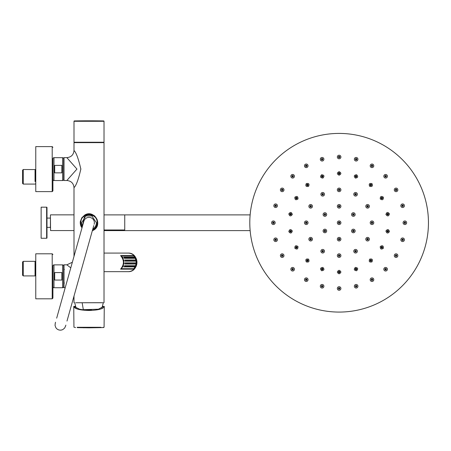 <?xml version="1.0" encoding="UTF-8"?>
<svg xmlns="http://www.w3.org/2000/svg" width="451" height="451" viewBox="0 0 451 451"><rect width="100%" height="100%" fill="white"/><g stroke="black" fill="none" stroke-linecap="round" stroke-linejoin="round"><path stroke-width="0.68" d="M82.065 227.62A8.501 8.501 0 0 1 93.086 215.245A8.501 8.501 0 0 1 92.387 230.517M63.642 179.475L63.642 158.752A1.071 1.071 0 0 0 62.571 157.681L62.571 180.547A1.071 1.071 0 0 0 63.642 179.475A1.071 1.071 -0 0 1 62.571 180.547L53.99 180.547A1.071 1.071 0 0 1 52.919 179.475A1.071 1.071 -0 0 0 53.99 180.547L53.99 157.681L62.571 157.681M61.855 165.376L61.855 172.857L54.706 172.857L54.706 165.376L61.855 165.376M52.919 159.755L52.919 178.478M52.919 158.752A1.071 1.071 0 0 1 53.99 157.681M63.642 286.667L63.642 265.943A1.071 1.071 0 0 0 62.571 264.872L62.571 287.738A1.071 1.071 0 0 0 63.642 286.667A1.071 1.071 -0 0 1 62.571 287.738L53.99 287.738A1.071 1.071 0 0 1 52.919 286.667A1.071 1.071 -0 0 0 53.99 287.738L53.99 264.872L62.571 264.872M61.855 272.567L61.855 280.048L54.706 280.048L54.706 272.567L61.855 272.567M52.919 265.943A1.071 1.071 0 0 1 53.99 264.872M101.334 302.706L75.791 302.745M101.92 308.072L103.302 302.745L76.467 302.745M91.626 310.096L86.389 310.096M52.209 298.816L35.77 298.816L35.77 253.795L52.209 253.795L52.209 298.816L52.919 298.1L52.919 265.859M35.77 275.882L35.77 274.608M35.601 275.82L35.189 275.916L35.601 275.82M35.77 273.114L35.477 275.832M35.77 262.104L35.567 274.71L35.048 274.997L35.189 275.916L23.266 275.916L23.266 261.338L35.048 261.338L35.048 274.997M23.266 261.338L22.55 262.048L22.55 275.2L23.266 275.916M22.55 273.982L22.55 263.266L22.55 273.982M52.209 191.624L35.77 191.624L35.77 146.603L52.209 146.603L52.209 191.624L52.919 190.908L52.919 158.667M35.77 169.537L35.477 169.587L35.77 172.789M35.77 170.343L35.601 169.599L35.189 169.508L35.048 170.743L35.048 181.55M35.77 183.32L35.567 171.019L35.048 170.743L35.048 171.622M23.266 169.508L23.266 184.087L22.55 183.371L22.55 170.224L23.266 169.508L35.477 169.587M23.266 184.087L35.048 184.087L35.567 183.754M22.55 171.436L22.55 182.159L22.55 171.436M103.662 120.93A857.537 857.537 0 0 0 74.353 120.93A0.355 0.355 0 0 0 74.003 121.291L74.003 142.245L104.018 142.245L104.018 121.291A0.355 0.355 0 0 0 103.662 120.93L79.421 120.93M77.578 142.629L77.578 142.245M100.443 142.629L100.443 142.245M50.422 227.902L50.422 217.54M50.422 222.721C50.422 216.035 50.422 216.035 50.422 222.721C50.422 229.401 50.422 229.401 50.422 222.721M46.989 207.533L46.633 207.178L46.633 238.263L41.131 238.263L41.131 207.178L46.633 207.178A0.355 0.355 180 0 1 46.989 207.533L46.989 237.902A0.355 0.355 -0 0 1 46.633 238.263L46.989 237.902M46.989 217.895L46.989 227.541M92.81 229.018A7.363 7.363 0 0 0 96.367 222.709L91.852 215.922L85.853 215.922L81.648 222.709A7.363 7.363 0 0 0 82.488 226.12M91.852 215.922L92.162 215.922L91.852 215.922M82.206 227.124A8.112 8.112 0 0 1 80.898 222.709C80.396 212.246 97.619 212.246 97.117 222.709A8.112 8.112 0 0 1 92.528 230.021M85.853 215.922L92.162 215.922M339.124 220.962A1.787 1.787 180 0 1 340.911 222.749A1.787 1.787 180 0 1 339.124 224.53A1.787 1.787 180 0 1 337.337 222.749A1.787 1.787 180 0 1 339.124 220.962M339.124 222.033A0.716 0.716 180 0 1 339.84 222.749A0.716 0.716 180 0 1 339.124 223.459A0.716 0.716 180 0 1 338.408 222.749A0.716 0.716 180 0 1 339.124 222.033M339.124 223.104A0.355 0.355 -0 0 0 339.479 222.749A0.355 0.355 -0 0 0 339.124 222.388A0.355 0.355 -0 0 0 338.769 222.749A0.355 0.355 -0 0 0 339.124 223.104L339.124 222.388A0.355 0.355 -0 0 1 339.479 222.749M249.798 222.749A89.326 89.326 -0 0 0 339.124 312.075A89.326 89.326 -0 0 0 428.45 222.749A89.326 89.326 -0 0 0 339.124 133.417A89.326 89.326 -0 0 0 249.798 222.749M339.124 208.097A1.787 1.787 -0 0 0 340.911 206.31A1.787 1.787 -0 0 0 339.124 204.523A1.787 1.787 -0 0 0 337.337 206.31A1.787 1.787 -0 0 0 339.124 208.097M339.124 191.658A1.787 1.787 -0 0 0 340.911 189.877A1.787 1.787 -0 0 0 339.124 188.09A1.787 1.787 -0 0 0 337.337 189.877A1.787 1.787 -0 0 0 339.124 191.658M339.124 158.786A1.787 1.787 -0 0 0 340.911 157.004A1.787 1.787 -0 0 0 339.124 155.217A1.787 1.787 -0 0 0 337.337 157.004A1.787 1.787 -0 0 0 339.124 158.786M339.124 175.225C336.818 174.035 336.818 172.84 339.124 171.651C341.43 172.84 341.43 174.035 339.124 175.225M326.434 215.42A1.787 1.787 -0 0 0 325.78 212.979A1.787 1.787 -0 0 0 323.344 213.633A1.787 1.787 -0 0 0 323.998 216.074A1.787 1.787 -0 0 0 326.434 215.42M326.434 230.072A1.787 1.787 -0 0 0 323.998 229.418A1.787 1.787 -0 0 0 323.344 231.859A1.787 1.787 -0 0 0 325.78 232.513A1.787 1.787 -0 0 0 326.434 230.072M339.124 237.395A1.787 1.787 -0 0 0 337.337 239.182A1.787 1.787 -0 0 0 339.124 240.969A1.787 1.787 -0 0 0 340.911 239.182A1.787 1.787 -0 0 0 339.124 237.395M351.808 230.072A1.787 1.787 -0 0 0 352.462 232.513A1.787 1.787 -0 0 0 354.903 231.859A1.787 1.787 -0 0 0 354.249 229.418A1.787 1.787 -0 0 0 351.808 230.072M351.808 215.42A1.787 1.787 -0 0 0 354.249 216.074A1.787 1.787 -0 0 0 354.903 213.633A1.787 1.787 -0 0 0 352.462 212.979A1.787 1.787 -0 0 0 351.808 215.42M323.581 195.824A1.787 1.787 -0 0 0 324.235 193.383A1.787 1.787 -0 0 0 321.794 192.729A1.787 1.787 -0 0 0 321.14 195.17A1.787 1.787 -0 0 0 323.581 195.824M312.205 207.206A1.787 1.787 -0 0 0 311.551 204.765A1.787 1.787 -0 0 0 309.11 205.419A1.787 1.787 -0 0 0 309.764 207.86A1.787 1.787 -0 0 0 312.205 207.206M308.039 222.749A1.787 1.787 -0 0 0 306.252 220.962A1.787 1.787 -0 0 0 304.464 222.749A1.787 1.787 -0 0 0 306.252 224.53A1.787 1.787 -0 0 0 308.039 222.749M312.205 238.291A1.787 1.787 -0 0 0 309.764 237.638A1.787 1.787 -0 0 0 309.11 240.079A1.787 1.787 -0 0 0 311.551 240.733A1.787 1.787 -0 0 0 312.205 238.291M323.581 249.668A1.787 1.787 -0 0 0 321.14 250.322A1.787 1.787 -0 0 0 321.794 252.763A1.787 1.787 -0 0 0 324.235 252.109A1.787 1.787 -0 0 0 323.581 249.668M339.124 253.834A1.787 1.787 -0 0 0 337.337 255.621A1.787 1.787 -0 0 0 339.124 257.403A1.787 1.787 -0 0 0 340.911 255.621A1.787 1.787 -0 0 0 339.124 253.834M354.666 249.668A1.787 1.787 -0 0 0 354.012 252.109A1.787 1.787 -0 0 0 356.453 252.763A1.787 1.787 -0 0 0 357.107 250.322A1.787 1.787 -0 0 0 354.666 249.668M366.043 238.291A1.787 1.787 -0 0 0 366.697 240.733A1.787 1.787 -0 0 0 369.138 240.079A1.787 1.787 -0 0 0 368.484 237.638A1.787 1.787 -0 0 0 366.043 238.291M370.209 222.749A1.787 1.787 -0 0 0 371.996 224.53A1.787 1.787 -0 0 0 373.783 222.749A1.787 1.787 -0 0 0 371.996 220.962A1.787 1.787 -0 0 0 370.209 222.749M366.043 207.206A1.787 1.787 -0 0 0 368.484 207.86A1.787 1.787 -0 0 0 369.138 205.419A1.787 1.787 -0 0 0 366.697 204.765A1.787 1.787 -0 0 0 366.043 207.206M354.666 195.824A1.787 1.787 -0 0 0 357.107 195.17A1.787 1.787 -0 0 0 356.453 192.729A1.787 1.787 -0 0 0 354.012 193.383A1.787 1.787 -0 0 0 354.666 195.824M322.871 178.089C320.295 177.762 319.889 176.64 321.648 174.734C324.218 175.061 324.63 176.183 322.871 178.089M308.58 186.342C306.049 186.911 305.282 185.998 306.28 183.608C308.811 183.038 309.578 183.952 308.58 186.342M297.97 198.987C295.783 200.385 294.751 199.793 294.875 197.2C297.057 195.796 298.088 196.394 297.97 198.987M292.321 214.496C290.748 216.559 289.576 216.35 288.803 213.875C290.376 211.812 291.549 212.015 292.321 214.496M292.321 230.997C291.549 233.477 290.376 233.68 288.803 231.617C289.576 229.142 290.748 228.933 292.321 230.997M297.97 246.505C298.088 249.099 297.057 249.696 294.875 248.292C294.751 245.705 295.783 245.107 297.97 246.505M308.58 259.15C309.578 261.546 308.811 262.454 306.28 261.89C305.282 259.494 306.049 258.581 308.58 259.15M322.871 267.404C324.63 269.309 324.218 270.431 321.648 270.758C319.889 268.852 320.295 267.731 322.871 267.404M339.124 270.267C341.43 271.457 341.43 272.652 339.124 273.842C336.818 272.652 336.818 271.457 339.124 270.267M355.377 267.404C357.947 267.731 358.359 268.852 356.6 270.758C354.024 270.431 353.618 269.309 355.377 267.404M369.668 259.15C372.199 258.581 372.966 259.494 371.968 261.89C369.437 262.454 368.67 261.546 369.668 259.15M380.278 246.505C382.465 245.107 383.491 245.705 383.373 248.292C381.191 249.696 380.159 249.099 380.278 246.505M385.921 230.997C387.494 228.933 388.672 229.142 389.444 231.617C387.871 233.68 386.699 233.477 385.921 230.997M385.921 214.496C386.699 212.015 387.871 211.812 389.444 213.875C388.672 216.35 387.494 216.559 385.921 214.496M380.278 198.987C380.159 196.394 381.191 195.796 383.373 197.2C383.491 199.793 382.465 200.385 380.278 198.987M369.668 186.342C368.67 183.952 369.437 183.038 371.968 183.608C372.966 185.998 372.199 186.911 369.668 186.342M355.377 178.089C353.618 176.183 354.024 175.061 356.6 174.734C358.359 176.64 357.947 177.762 355.377 178.089M322.572 160.968A1.787 1.787 -0 0 0 323.835 158.78A1.787 1.787 -0 0 0 321.648 157.517A1.787 1.787 -0 0 0 320.379 159.705A1.787 1.787 -0 0 0 322.572 160.968M307.142 167.355A1.787 1.787 -0 0 0 307.796 164.919A1.787 1.787 -0 0 0 305.355 164.265A1.787 1.787 -0 0 0 304.701 166.701A1.787 1.787 -0 0 0 307.142 167.355M293.9 177.519A1.787 1.787 -0 0 0 293.9 174.994A1.787 1.787 -0 0 0 291.374 174.994A1.787 1.787 -0 0 0 291.374 177.519A1.787 1.787 -0 0 0 293.9 177.519M283.735 190.767A1.787 1.787 -0 0 0 283.081 188.326A1.787 1.787 -0 0 0 280.64 188.98A1.787 1.787 -0 0 0 281.294 191.421A1.787 1.787 -0 0 0 283.735 190.767M277.342 206.192A1.787 1.787 -0 0 0 276.08 204.004A1.787 1.787 -0 0 0 273.892 205.267A1.787 1.787 -0 0 0 275.155 207.454A1.787 1.787 -0 0 0 277.342 206.192M275.166 222.749A1.787 1.787 -0 0 0 273.379 220.962A1.787 1.787 -0 0 0 271.592 222.749A1.787 1.787 -0 0 0 273.379 224.53A1.787 1.787 -0 0 0 275.166 222.749M277.342 239.301A1.787 1.787 -0 0 0 275.155 238.038A1.787 1.787 -0 0 0 273.892 240.225A1.787 1.787 -0 0 0 276.08 241.488A1.787 1.787 -0 0 0 277.342 239.301M283.735 254.725A1.787 1.787 -0 0 0 281.294 254.071A1.787 1.787 -0 0 0 280.64 256.512A1.787 1.787 -0 0 0 283.081 257.166A1.787 1.787 -0 0 0 283.735 254.725M293.9 267.973A1.787 1.787 -0 0 0 291.374 267.973A1.787 1.787 -0 0 0 291.374 270.499A1.787 1.787 -0 0 0 293.9 270.499A1.787 1.787 -0 0 0 293.9 267.973M307.142 278.137A1.787 1.787 -0 0 0 304.701 278.791A1.787 1.787 -0 0 0 305.355 281.232A1.787 1.787 -0 0 0 307.796 280.578A1.787 1.787 -0 0 0 307.142 278.137M322.572 284.525A1.787 1.787 -0 0 0 320.379 285.787A1.787 1.787 -0 0 0 321.648 287.975A1.787 1.787 -0 0 0 323.835 286.712A1.787 1.787 -0 0 0 322.572 284.525M339.124 286.706A1.787 1.787 -0 0 0 337.337 288.493A1.787 1.787 -0 0 0 339.124 290.275A1.787 1.787 -0 0 0 340.911 288.493A1.787 1.787 -0 0 0 339.124 286.706M355.676 284.525A1.787 1.787 -0 0 0 354.413 286.712A1.787 1.787 -0 0 0 356.6 287.975A1.787 1.787 -0 0 0 357.863 285.787A1.787 1.787 -0 0 0 355.676 284.525M371.1 278.137A1.787 1.787 -0 0 0 370.446 280.578A1.787 1.787 -0 0 0 372.887 281.232A1.787 1.787 -0 0 0 373.541 278.791A1.787 1.787 -0 0 0 371.1 278.137M384.348 267.973A1.787 1.787 -0 0 0 384.348 270.499A1.787 1.787 -0 0 0 386.873 270.499A1.787 1.787 -0 0 0 386.873 267.973A1.787 1.787 -0 0 0 384.348 267.973M394.512 254.725A1.787 1.787 -0 0 0 395.166 257.166A1.787 1.787 -0 0 0 397.607 256.512A1.787 1.787 -0 0 0 396.953 254.071A1.787 1.787 -0 0 0 394.512 254.725M400.9 239.301A1.787 1.787 -0 0 0 402.168 241.488A1.787 1.787 -0 0 0 404.355 240.225A1.787 1.787 -0 0 0 403.093 238.038A1.787 1.787 -0 0 0 400.9 239.301M403.081 222.749A1.787 1.787 -0 0 0 404.868 224.53A1.787 1.787 -0 0 0 406.655 222.749A1.787 1.787 -0 0 0 404.868 220.962A1.787 1.787 -0 0 0 403.081 222.749M400.9 206.192A1.787 1.787 -0 0 0 403.093 207.454A1.787 1.787 -0 0 0 404.355 205.267A1.787 1.787 -0 0 0 402.168 204.004A1.787 1.787 -0 0 0 400.9 206.192M394.512 190.767A1.787 1.787 -0 0 0 396.953 191.421A1.787 1.787 -0 0 0 397.607 188.98A1.787 1.787 -0 0 0 395.166 188.326A1.787 1.787 -0 0 0 394.512 190.767M384.348 177.519A1.787 1.787 -0 0 0 386.873 177.519A1.787 1.787 -0 0 0 386.873 174.994A1.787 1.787 -0 0 0 384.348 174.994A1.787 1.787 -0 0 0 384.348 177.519M371.1 167.355A1.787 1.787 -0 0 0 373.541 166.701A1.787 1.787 -0 0 0 372.887 164.265A1.787 1.787 -0 0 0 370.446 164.919A1.787 1.787 -0 0 0 371.1 167.355M355.676 160.968A1.787 1.787 -0 0 0 357.863 159.705A1.787 1.787 -0 0 0 356.6 157.517A1.787 1.787 -0 0 0 354.413 158.78A1.787 1.787 -0 0 0 355.676 160.968M339.124 207.026A0.716 0.716 -0 0 0 339.84 206.31A0.716 0.716 -0 0 0 339.124 205.594A0.716 0.716 -0 0 0 338.408 206.31A0.716 0.716 -0 0 0 339.124 207.026M339.124 190.587A0.716 0.716 -0 0 0 339.84 189.877A0.716 0.716 -0 0 0 339.124 189.161A0.716 0.716 -0 0 0 338.408 189.877A0.716 0.716 -0 0 0 339.124 190.587M339.124 157.715A0.716 0.716 -0 0 0 339.84 157.004A0.716 0.716 -0 0 0 339.124 156.288A0.716 0.716 -0 0 0 338.408 157.004A0.716 0.716 -0 0 0 339.124 157.715M339.124 174.154A0.716 0.716 180 0 1 338.408 173.438A0.716 0.716 180 0 1 339.124 172.722A0.716 0.716 180 0 1 339.84 173.438A0.716 0.716 180 0 1 339.124 174.154M325.509 214.885A0.716 0.716 -0 0 0 325.244 213.909A0.716 0.716 -0 0 0 324.269 214.169A0.716 0.716 -0 0 0 324.534 215.144A0.716 0.716 -0 0 0 325.509 214.885M325.509 230.608A0.716 0.716 -0 0 0 324.534 230.348A0.716 0.716 -0 0 0 324.269 231.324A0.716 0.716 -0 0 0 325.244 231.583A0.716 0.716 -0 0 0 325.509 230.608M339.124 238.466A0.716 0.716 -0 0 0 338.408 239.182A0.716 0.716 -0 0 0 339.124 239.898A0.716 0.716 -0 0 0 339.84 239.182A0.716 0.716 -0 0 0 339.124 238.466M352.738 230.608A0.716 0.716 -0 0 0 353.003 231.583A0.716 0.716 -0 0 0 353.973 231.324A0.716 0.716 -0 0 0 353.714 230.348A0.716 0.716 -0 0 0 352.738 230.608M352.738 214.885A0.716 0.716 -0 0 0 353.714 215.144A0.716 0.716 -0 0 0 353.973 214.169A0.716 0.716 -0 0 0 353.003 213.909A0.716 0.716 -0 0 0 352.738 214.885M323.046 194.894A0.716 0.716 -0 0 0 323.305 193.919A0.716 0.716 -0 0 0 322.33 193.659A0.716 0.716 -0 0 0 322.07 194.635A0.716 0.716 -0 0 0 323.046 194.894M311.275 206.665A0.716 0.716 -0 0 0 311.01 205.69A0.716 0.716 -0 0 0 310.04 205.955A0.716 0.716 -0 0 0 310.299 206.93A0.716 0.716 -0 0 0 311.275 206.665M306.968 222.749A0.716 0.716 -0 0 0 306.252 222.033A0.716 0.716 -0 0 0 305.536 222.749A0.716 0.716 -0 0 0 306.252 223.459A0.716 0.716 -0 0 0 306.968 222.749M311.275 238.827A0.716 0.716 -0 0 0 310.299 238.562A0.716 0.716 -0 0 0 310.04 239.537A0.716 0.716 -0 0 0 311.01 239.802A0.716 0.716 -0 0 0 311.275 238.827M323.046 250.598A0.716 0.716 -0 0 0 322.07 250.857A0.716 0.716 -0 0 0 322.33 251.833A0.716 0.716 -0 0 0 323.305 251.573A0.716 0.716 -0 0 0 323.046 250.598M339.124 254.905A0.716 0.716 -0 0 0 338.408 255.621A0.716 0.716 -0 0 0 339.124 256.331A0.716 0.716 -0 0 0 339.84 255.621A0.716 0.716 -0 0 0 339.124 254.905M355.202 250.598A0.716 0.716 -0 0 0 354.943 251.573A0.716 0.716 -0 0 0 355.918 251.833A0.716 0.716 -0 0 0 356.177 250.857A0.716 0.716 -0 0 0 355.202 250.598M366.973 238.827A0.716 0.716 -0 0 0 367.232 239.802A0.716 0.716 -0 0 0 368.208 239.537A0.716 0.716 -0 0 0 367.948 238.562A0.716 0.716 -0 0 0 366.973 238.827M371.28 222.749A0.716 0.716 -0 0 0 371.996 223.459A0.716 0.716 -0 0 0 372.712 222.749A0.716 0.716 -0 0 0 371.996 222.033A0.716 0.716 -0 0 0 371.28 222.749M366.973 206.665A0.716 0.716 -0 0 0 367.948 206.93A0.716 0.716 -0 0 0 368.208 205.955A0.716 0.716 -0 0 0 367.232 205.69A0.716 0.716 -0 0 0 366.973 206.665M355.202 194.894A0.716 0.716 -0 0 0 356.177 194.635A0.716 0.716 -0 0 0 355.918 193.659A0.716 0.716 -0 0 0 354.943 193.919A0.716 0.716 -0 0 0 355.202 194.894M322.504 177.08A0.716 0.716 180 0 1 321.591 176.657A0.716 0.716 180 0 1 322.014 175.743A0.716 0.716 180 0 1 322.927 176.166A0.716 0.716 180 0 1 322.504 177.08M307.886 185.519A0.716 0.716 180 0 1 306.883 185.434A0.716 0.716 180 0 1 306.968 184.425A0.716 0.716 180 0 1 307.977 184.515A0.716 0.716 180 0 1 307.886 185.519M297.04 198.451A0.716 0.716 180 0 1 296.065 198.711A0.716 0.716 180 0 1 295.805 197.735A0.716 0.716 180 0 1 296.781 197.476A0.716 0.716 180 0 1 297.04 198.451M291.267 214.31A0.716 0.716 180 0 1 290.438 214.885A0.716 0.716 180 0 1 289.863 214.062A0.716 0.716 180 0 1 290.686 213.481A0.716 0.716 180 0 1 291.267 214.31M291.267 231.183A0.716 0.716 180 0 1 290.686 232.011A0.716 0.716 180 0 1 289.863 231.431A0.716 0.716 180 0 1 290.438 230.608A0.716 0.716 180 0 1 291.267 231.183M297.04 247.041A0.716 0.716 180 0 1 296.781 248.016A0.716 0.716 180 0 1 295.805 247.757A0.716 0.716 180 0 1 296.065 246.782A0.716 0.716 180 0 1 297.04 247.041M307.886 259.973A0.716 0.716 180 0 1 307.977 260.977A0.716 0.716 180 0 1 306.968 261.067A0.716 0.716 180 0 1 306.883 260.058A0.716 0.716 180 0 1 307.886 259.973M322.504 268.413A0.716 0.716 180 0 1 322.927 269.326A0.716 0.716 180 0 1 322.014 269.749A0.716 0.716 180 0 1 321.591 268.835A0.716 0.716 180 0 1 322.504 268.413M339.124 271.339A0.716 0.716 180 0 1 339.84 272.054A0.716 0.716 180 0 1 339.124 272.77A0.716 0.716 180 0 1 338.408 272.054A0.716 0.716 180 0 1 339.124 271.339M355.743 268.413A0.716 0.716 180 0 1 356.656 268.835A0.716 0.716 180 0 1 356.234 269.749A0.716 0.716 180 0 1 355.315 269.326A0.716 0.716 180 0 1 355.743 268.413M370.361 259.973A0.716 0.716 180 0 1 371.365 260.058A0.716 0.716 180 0 1 371.274 261.067A0.716 0.716 180 0 1 370.271 260.977A0.716 0.716 180 0 1 370.361 259.973M381.208 247.041A0.716 0.716 180 0 1 382.183 246.782A0.716 0.716 180 0 1 382.442 247.757A0.716 0.716 180 0 1 381.467 248.016A0.716 0.716 180 0 1 381.208 247.041M386.981 231.183A0.716 0.716 180 0 1 387.809 230.608A0.716 0.716 180 0 1 388.384 231.431A0.716 0.716 180 0 1 387.561 232.011A0.716 0.716 180 0 1 386.981 231.183M386.981 214.31A0.716 0.716 180 0 1 387.561 213.481A0.716 0.716 180 0 1 388.384 214.062A0.716 0.716 180 0 1 387.809 214.885A0.716 0.716 180 0 1 386.981 214.31M381.208 198.451A0.716 0.716 180 0 1 381.467 197.476A0.716 0.716 180 0 1 382.442 197.735A0.716 0.716 180 0 1 382.183 198.711A0.716 0.716 180 0 1 381.208 198.451M370.361 185.519A0.716 0.716 180 0 1 370.271 184.515A0.716 0.716 180 0 1 371.274 184.425A0.716 0.716 180 0 1 371.365 185.434A0.716 0.716 180 0 1 370.361 185.519M355.743 177.08A0.716 0.716 180 0 1 355.315 176.166A0.716 0.716 180 0 1 356.234 175.743A0.716 0.716 180 0 1 356.656 176.657A0.716 0.716 180 0 1 355.743 177.08M322.29 159.93A0.716 0.716 -0 0 0 322.798 159.056A0.716 0.716 -0 0 0 321.924 158.555A0.716 0.716 -0 0 0 321.416 159.428A0.716 0.716 -0 0 0 322.29 159.93M306.607 166.43A0.716 0.716 -0 0 0 306.872 165.455A0.716 0.716 -0 0 0 305.896 165.19A0.716 0.716 -0 0 0 305.631 166.165A0.716 0.716 -0 0 0 306.607 166.43M293.139 176.764A0.716 0.716 -0 0 0 293.139 175.755A0.716 0.716 -0 0 0 292.13 175.755A0.716 0.716 -0 0 0 292.13 176.764A0.716 0.716 -0 0 0 293.139 176.764M282.805 190.232A0.716 0.716 -0 0 0 282.546 189.257A0.716 0.716 -0 0 0 281.571 189.516A0.716 0.716 -0 0 0 281.83 190.491A0.716 0.716 -0 0 0 282.805 190.232M276.311 205.915A0.716 0.716 -0 0 0 275.803 205.042A0.716 0.716 -0 0 0 274.93 205.543A0.716 0.716 -0 0 0 275.437 206.417A0.716 0.716 -0 0 0 276.311 205.915M274.095 222.749A0.716 0.716 -0 0 0 273.379 222.033A0.716 0.716 -0 0 0 272.663 222.749A0.716 0.716 -0 0 0 273.379 223.459A0.716 0.716 -0 0 0 274.095 222.749M276.311 239.577A0.716 0.716 -0 0 0 275.437 239.075A0.716 0.716 -0 0 0 274.93 239.949A0.716 0.716 -0 0 0 275.803 240.451A0.716 0.716 -0 0 0 276.311 239.577M282.805 255.26A0.716 0.716 -0 0 0 281.83 255.001A0.716 0.716 -0 0 0 281.571 255.976A0.716 0.716 -0 0 0 282.546 256.236A0.716 0.716 -0 0 0 282.805 255.26M293.139 268.728A0.716 0.716 -0 0 0 292.13 268.728A0.716 0.716 -0 0 0 292.13 269.737A0.716 0.716 -0 0 0 293.139 269.737A0.716 0.716 -0 0 0 293.139 268.728M306.607 279.062A0.716 0.716 -0 0 0 305.631 279.327A0.716 0.716 -0 0 0 305.896 280.302A0.716 0.716 -0 0 0 306.872 280.037A0.716 0.716 -0 0 0 306.607 279.062M322.29 285.562A0.716 0.716 -0 0 0 321.416 286.064A0.716 0.716 -0 0 0 321.924 286.937A0.716 0.716 -0 0 0 322.798 286.436A0.716 0.716 -0 0 0 322.29 285.562M339.124 287.777A0.716 0.716 -0 0 0 338.408 288.488A0.716 0.716 -0 0 0 339.124 289.204A0.716 0.716 -0 0 0 339.84 288.488A0.716 0.716 -0 0 0 339.124 287.777M355.957 285.562A0.716 0.716 -0 0 0 355.45 286.436A0.716 0.716 -0 0 0 356.324 286.937A0.716 0.716 -0 0 0 356.831 286.064A0.716 0.716 -0 0 0 355.957 285.562M371.641 279.062A0.716 0.716 -0 0 0 371.376 280.037A0.716 0.716 -0 0 0 372.351 280.302A0.716 0.716 -0 0 0 372.616 279.327A0.716 0.716 -0 0 0 371.641 279.062M385.109 268.728A0.716 0.716 -0 0 0 385.109 269.737A0.716 0.716 -0 0 0 386.118 269.737A0.716 0.716 -0 0 0 386.118 268.728A0.716 0.716 -0 0 0 385.109 268.728M395.442 255.26A0.716 0.716 -0 0 0 395.702 256.236A0.716 0.716 -0 0 0 396.677 255.976A0.716 0.716 -0 0 0 396.418 255.001A0.716 0.716 -0 0 0 395.442 255.26M401.937 239.577A0.716 0.716 -0 0 0 402.444 240.451A0.716 0.716 -0 0 0 403.318 239.949A0.716 0.716 -0 0 0 402.811 239.075A0.716 0.716 -0 0 0 401.937 239.577M404.152 222.749A0.716 0.716 -0 0 0 404.868 223.459A0.716 0.716 -0 0 0 405.579 222.749A0.716 0.716 -0 0 0 404.868 222.033A0.716 0.716 -0 0 0 404.152 222.749M401.937 205.915A0.716 0.716 -0 0 0 402.811 206.417A0.716 0.716 -0 0 0 403.318 205.543A0.716 0.716 -0 0 0 402.444 205.042A0.716 0.716 -0 0 0 401.937 205.915M395.442 190.232A0.716 0.716 -0 0 0 396.418 190.491A0.716 0.716 -0 0 0 396.677 189.516A0.716 0.716 -0 0 0 395.702 189.257A0.716 0.716 -0 0 0 395.442 190.232M385.109 176.764A0.716 0.716 -0 0 0 386.118 176.764A0.716 0.716 -0 0 0 386.118 175.755A0.716 0.716 -0 0 0 385.109 175.755A0.716 0.716 -0 0 0 385.109 176.764M371.641 166.43A0.716 0.716 -0 0 0 372.616 166.165A0.716 0.716 -0 0 0 372.351 165.19A0.716 0.716 -0 0 0 371.376 165.455A0.716 0.716 -0 0 0 371.641 166.43M355.957 159.93A0.716 0.716 -0 0 0 356.831 159.428A0.716 0.716 -0 0 0 356.324 158.555A0.716 0.716 -0 0 0 355.45 159.056A0.716 0.716 -0 0 0 355.957 159.93M339.124 206.665A0.355 0.355 -0 0 0 339.479 206.31A0.355 0.355 -0 0 0 339.124 205.955A0.355 0.355 -0 0 0 338.769 206.31A0.355 0.355 -0 0 0 339.124 206.665L339.124 205.955A0.355 0.355 -0 0 1 339.479 206.31M339.124 190.232A0.355 0.355 -0 0 0 339.479 189.877A0.355 0.355 -0 0 0 339.124 189.516A0.355 0.355 -0 0 0 338.769 189.877A0.355 0.355 -0 0 0 339.124 190.232L339.124 189.516A0.355 0.355 -0 0 1 339.479 189.877M339.124 157.36A0.355 0.355 -0 0 0 339.479 157.004A0.355 0.355 -0 0 0 339.124 156.644A0.355 0.355 -0 0 0 338.769 157.004A0.355 0.355 -0 0 0 339.124 157.36L339.124 156.644A0.355 0.355 -0 0 1 339.479 157.004M339.124 173.793A0.355 0.355 -0 0 0 339.479 173.438A0.355 0.355 -0 0 0 339.124 173.083A0.355 0.355 -0 0 0 338.769 173.438A0.355 0.355 -0 0 0 339.124 173.793L339.124 173.083A0.355 0.355 -0 0 1 339.479 173.438M325.199 214.704A0.355 0.355 -0 0 0 324.979 214.186A0.355 0.355 -0 0 0 324.534 214.529A0.355 0.355 -0 0 0 325.199 214.704M325.244 230.963A0.355 0.355 -0 0 0 324.799 230.619A0.355 0.355 -0 0 0 324.579 231.143A0.355 0.355 -0 0 0 325.244 230.963A0.355 0.355 -0 0 0 325.199 230.788L324.579 231.143M339.124 238.827A0.355 0.355 -0 0 0 338.769 239.182A0.355 0.355 -0 0 0 339.124 239.537A0.355 0.355 -0 0 0 339.479 239.182A0.355 0.355 -0 0 0 339.124 238.827L339.124 239.537L339.124 238.827M353.669 231.143L353.048 230.788A0.355 0.355 -0 0 0 353.263 231.307A0.355 0.355 -0 0 0 353.714 230.963A0.355 0.355 -0 0 0 353.048 230.788A0.355 0.355 -0 0 0 352.998 230.963M353.048 214.704A0.355 0.355 -0 0 0 353.714 214.529A0.355 0.355 -0 0 0 353.263 214.186A0.355 0.355 -0 0 0 353.048 214.704M322.865 194.59A0.355 0.355 -0 0 0 323.046 194.28A0.355 0.355 -0 0 0 322.51 193.969A0.355 0.355 -0 0 0 322.33 194.28A0.355 0.355 -0 0 0 322.865 194.59L322.51 193.969A0.355 0.355 -0 0 0 322.33 194.28M310.964 206.49A0.355 0.355 -0 0 0 310.75 205.966A0.355 0.355 -0 0 0 310.299 206.31A0.355 0.355 -0 0 0 310.964 206.49M306.607 222.749A0.355 0.355 -0 0 0 306.252 222.388A0.355 0.355 -0 0 0 305.896 222.749L305.896 222.749A0.355 0.355 -0 0 0 306.252 223.104A0.355 0.355 -0 0 0 306.607 222.749A0.355 0.355 -0 0 0 306.252 222.388A0.355 0.355 -0 0 0 305.896 222.749M311.015 239.182A0.355 0.355 -0 0 0 310.564 238.838A0.355 0.355 -0 0 0 310.344 239.363A0.355 0.355 -0 0 0 311.015 239.182A0.355 0.355 -0 0 0 310.964 239.002L310.344 239.363M323.04 251.275L322.865 250.903A0.355 0.355 -0 0 0 322.33 251.213A0.355 0.355 -0 0 0 322.51 251.523A0.355 0.355 -0 0 0 323.046 251.213A0.355 0.355 -0 0 0 322.865 250.903A0.355 0.355 -0 0 0 322.33 251.213M339.124 255.976L339.124 255.26A0.355 0.355 -0 0 0 338.769 255.621A0.355 0.355 -0 0 0 339.124 255.976A0.355 0.355 -0 0 0 339.479 255.621A0.355 0.355 -0 0 0 339.124 255.26A0.355 0.355 -0 0 0 338.769 255.621M355.918 251.213A0.355 0.355 -0 0 0 355.382 250.903A0.355 0.355 -0 0 0 355.202 251.213A0.355 0.355 -0 0 0 355.738 251.523A0.355 0.355 -0 0 0 355.918 251.213A0.355 0.355 -0 0 0 355.382 250.903L355.208 251.275M367.903 239.363L367.283 239.002A0.355 0.355 -0 0 0 367.497 239.526A0.355 0.355 -0 0 0 367.948 239.182A0.355 0.355 -0 0 0 367.283 239.002A0.355 0.355 -0 0 0 367.232 239.182M371.641 222.749L371.641 222.749A0.355 0.355 -0 0 0 371.996 223.104A0.355 0.355 -0 0 0 372.351 222.749A0.355 0.355 -0 0 0 371.996 222.388A0.355 0.355 -0 0 0 371.641 222.749L372.351 222.749M367.283 206.49A0.355 0.355 -0 0 0 367.948 206.31A0.355 0.355 -0 0 0 367.497 205.966A0.355 0.355 -0 0 0 367.283 206.49M355.382 194.59A0.355 0.355 -0 0 0 355.918 194.28A0.355 0.355 -0 0 0 355.738 193.969A0.355 0.355 -0 0 0 355.202 194.28A0.355 0.355 -0 0 0 355.382 194.59L355.738 193.969A0.355 0.355 -0 0 1 355.918 194.28M322.38 176.747A0.355 0.355 -0 0 0 322.617 176.414A0.355 0.355 -0 0 0 322.138 176.076A0.355 0.355 -0 0 0 321.901 176.414A0.355 0.355 -0 0 0 322.38 176.747L322.138 176.076A0.355 0.355 -0 0 0 321.901 176.414M307.661 185.248A0.355 0.355 -0 0 0 307.582 184.651A0.355 0.355 -0 0 0 307.069 184.972A0.355 0.355 -0 0 0 307.661 185.248M296.73 198.271A0.355 0.355 -0 0 0 296.516 197.747A0.355 0.355 -0 0 0 296.065 198.09A0.355 0.355 -0 0 0 296.73 198.271L296.11 197.916A0.355 0.355 -0 0 0 296.065 198.09M290.918 214.248A0.355 0.355 -0 0 0 290.596 213.83A0.355 0.355 -0 0 0 290.207 214.186A0.355 0.355 -0 0 0 290.534 214.541A0.355 0.355 -0 0 0 290.918 214.248L290.213 214.124A0.355 0.355 -0 0 0 290.207 214.186M290.923 231.329L290.918 231.245A0.355 0.355 -0 0 0 290.534 230.951A0.355 0.355 -0 0 0 290.213 231.369A0.355 0.355 -0 0 0 290.596 231.662A0.355 0.355 -0 0 0 290.918 231.245A0.355 0.355 -0 0 0 290.534 230.951A0.355 0.355 -0 0 0 290.207 231.307M296.747 247.548L296.73 247.221A0.355 0.355 -0 0 0 296.065 247.402A0.355 0.355 -0 0 0 296.516 247.746A0.355 0.355 -0 0 0 296.73 247.221A0.355 0.355 -0 0 0 296.065 247.402M307.785 260.52A0.355 0.355 -0 0 0 307.278 260.193A0.355 0.355 -0 0 0 307.199 260.791A0.355 0.355 -0 0 0 307.785 260.52A0.355 0.355 -0 0 0 307.661 260.244L307.199 260.791M322.617 269.112L322.38 268.745A0.355 0.355 -0 0 0 321.901 269.084A0.355 0.355 -0 0 0 322.138 269.416A0.355 0.355 -0 0 0 322.617 269.084A0.355 0.355 -0 0 0 322.38 268.745A0.355 0.355 -0 0 0 321.901 269.084M339.124 272.41L339.124 271.699A0.355 0.355 -0 0 0 338.769 272.054A0.355 0.355 -0 0 0 339.124 272.41A0.355 0.355 -0 0 0 339.479 272.054A0.355 0.355 -0 0 0 339.124 271.699A0.355 0.355 -0 0 0 338.769 272.054M356.346 269.084A0.355 0.355 -0 0 0 355.867 268.745A0.355 0.355 -0 0 0 355.63 269.084A0.355 0.355 -0 0 0 356.11 269.416A0.355 0.355 -0 0 0 356.346 269.084A0.355 0.355 -0 0 0 355.867 268.745L355.63 269.112M371.049 260.791L370.587 260.244A0.355 0.355 -0 0 0 370.666 260.841A0.355 0.355 -0 0 0 371.173 260.52A0.355 0.355 -0 0 0 370.587 260.244A0.355 0.355 -0 0 0 370.463 260.52M382.183 247.402A0.355 0.355 -0 0 0 381.518 247.221A0.355 0.355 -0 0 0 381.732 247.746A0.355 0.355 -0 0 0 382.183 247.402A0.355 0.355 -0 0 0 381.518 247.221L381.501 247.548M388.04 231.307A0.355 0.355 -0 0 0 387.713 230.951A0.355 0.355 -0 0 0 387.324 231.307A0.355 0.355 -0 0 0 387.651 231.662A0.355 0.355 -0 0 0 388.04 231.307A0.355 0.355 -0 0 0 387.713 230.951A0.355 0.355 -0 0 0 387.33 231.245L387.324 231.329M387.33 214.248A0.355 0.355 -0 0 0 387.713 214.541A0.355 0.355 -0 0 0 388.035 214.124A0.355 0.355 -0 0 0 387.651 213.83A0.355 0.355 -0 0 0 387.33 214.248L388.035 214.124A0.355 0.355 -0 0 1 388.04 214.186M381.518 198.271A0.355 0.355 -0 0 0 382.183 198.09A0.355 0.355 -0 0 0 381.732 197.747A0.355 0.355 -0 0 0 381.518 198.271L382.132 197.916A0.355 0.355 -0 0 1 382.183 198.09M370.587 185.248A0.355 0.355 -0 0 0 371.173 184.972A0.355 0.355 -0 0 0 370.666 184.651A0.355 0.355 -0 0 0 370.587 185.248M355.867 176.747A0.355 0.355 -0 0 0 356.346 176.414A0.355 0.355 -0 0 0 356.11 176.076A0.355 0.355 -0 0 0 355.63 176.414A0.355 0.355 -0 0 0 355.867 176.747L356.11 176.076A0.355 0.355 -0 0 1 356.346 176.414M322.2 159.586A0.355 0.355 -0 0 0 322.465 159.242A0.355 0.355 -0 0 0 322.014 158.899A0.355 0.355 -0 0 0 321.749 159.242A0.355 0.355 -0 0 0 322.2 159.586L322.014 158.899A0.355 0.355 -0 0 0 321.749 159.242M306.432 166.12A0.355 0.355 -0 0 0 306.607 165.81A0.355 0.355 -0 0 0 306.071 165.5A0.355 0.355 -0 0 0 305.896 165.81A0.355 0.355 -0 0 0 306.432 166.12M292.885 176.51A0.355 0.355 -0 0 0 292.772 175.929A0.355 0.355 -0 0 0 292.276 176.256A0.355 0.355 -0 0 0 292.885 176.51L292.383 176.003L292.293 176.364M282.495 190.051A0.355 0.355 -0 0 0 282.281 189.527A0.355 0.355 -0 0 0 281.83 189.877A0.355 0.355 -0 0 0 282.495 190.051M275.967 205.825A0.355 0.355 -0 0 0 275.668 205.374A0.355 0.355 -0 0 0 275.262 205.729A0.355 0.355 -0 0 0 275.967 205.825M273.734 222.749A0.355 0.355 -0 0 0 273.379 222.388A0.355 0.355 -0 0 0 273.024 222.749L273.024 222.749A0.355 0.355 -0 0 0 273.379 223.104A0.355 0.355 -0 0 0 273.734 222.749A0.355 0.355 -0 0 0 273.379 222.388A0.355 0.355 -0 0 0 273.024 222.749M275.978 239.763A0.355 0.355 -0 0 0 275.572 239.408A0.355 0.355 -0 0 0 275.273 239.853A0.355 0.355 -0 0 0 275.978 239.763A0.355 0.355 -0 0 0 275.967 239.667L275.273 239.853M282.512 255.768L282.495 255.441A0.355 0.355 -0 0 0 281.83 255.621A0.355 0.355 -0 0 0 282.281 255.965A0.355 0.355 -0 0 0 282.495 255.441A0.355 0.355 -0 0 0 281.83 255.621M292.975 269.337L292.885 268.982A0.355 0.355 -0 0 0 292.276 269.236A0.355 0.355 -0 0 0 292.772 269.563A0.355 0.355 -0 0 0 292.885 268.982L292.383 269.489M306.607 279.682A0.355 0.355 -0 0 0 306.432 279.372A0.355 0.355 -0 0 0 305.896 279.682A0.355 0.355 -0 0 0 306.071 279.992A0.355 0.355 -0 0 0 306.607 279.682A0.355 0.355 -0 0 0 306.432 279.372A0.355 0.355 -0 0 0 305.896 279.682M322.014 286.594L322.2 285.906A0.355 0.355 -0 0 0 321.749 286.25A0.355 0.355 -0 0 0 322.014 286.594A0.355 0.355 -0 0 0 322.465 286.25A0.355 0.355 -0 0 0 322.2 285.906A0.355 0.355 -0 0 0 321.749 286.25M339.124 288.849L339.124 288.133A0.355 0.355 -0 0 0 338.769 288.488A0.355 0.355 -0 0 0 339.124 288.849A0.355 0.355 -0 0 0 339.479 288.488A0.355 0.355 -0 0 0 339.124 288.133A0.355 0.355 -0 0 0 338.769 288.493M356.499 286.25A0.355 0.355 -0 0 0 356.048 285.906A0.355 0.355 -0 0 0 355.783 286.25A0.355 0.355 -0 0 0 356.234 286.594A0.355 0.355 -0 0 0 356.499 286.25A0.355 0.355 -0 0 0 356.048 285.906L355.783 286.25M372.176 279.992L371.816 279.372A0.355 0.355 -0 0 0 371.641 279.682A0.355 0.355 -0 0 0 372.176 279.992A0.355 0.355 -0 0 0 372.351 279.682A0.355 0.355 -0 0 0 371.816 279.372A0.355 0.355 -0 0 0 371.641 279.682M385.864 269.489L385.357 268.982A0.355 0.355 -0 0 0 385.475 269.563A0.355 0.355 -0 0 0 385.971 269.236A0.355 0.355 -0 0 0 385.357 268.982L385.272 269.337M396.418 255.621A0.355 0.355 -0 0 0 395.752 255.441A0.355 0.355 -0 0 0 395.967 255.965A0.355 0.355 -0 0 0 396.418 255.621A0.355 0.355 -0 0 0 395.752 255.441A0.355 0.355 -0 0 0 395.702 255.621M402.974 239.853L402.281 239.673A0.355 0.355 -0 0 0 402.58 240.118A0.355 0.355 -0 0 0 402.985 239.763A0.355 0.355 -0 0 0 402.281 239.667A0.355 0.355 -0 0 0 402.269 239.763M404.513 222.749L404.513 222.749A0.355 0.355 -0 0 0 404.868 223.104A0.355 0.355 -0 0 0 405.223 222.749A0.355 0.355 -0 0 0 404.868 222.388A0.355 0.355 -0 0 0 404.513 222.749L405.223 222.749M402.281 205.825A0.355 0.355 -0 0 0 402.985 205.729A0.355 0.355 -0 0 0 402.58 205.374A0.355 0.355 -0 0 0 402.281 205.825M395.752 190.051A0.355 0.355 -0 0 0 396.418 189.877A0.355 0.355 -0 0 0 395.967 189.527A0.355 0.355 -0 0 0 395.752 190.051L396.367 189.696A0.355 0.355 -0 0 1 396.418 189.877M385.357 176.51A0.355 0.355 -0 0 0 385.971 176.256A0.355 0.355 -0 0 0 385.475 175.929A0.355 0.355 -0 0 0 385.357 176.51L385.864 176.003L385.955 176.364M371.816 166.12A0.355 0.355 -0 0 0 372.351 165.81A0.355 0.355 -0 0 0 372.176 165.5A0.355 0.355 -0 0 0 371.641 165.81A0.355 0.355 -0 0 0 371.816 166.12M356.048 159.586A0.355 0.355 -0 0 0 356.499 159.242A0.355 0.355 -0 0 0 356.234 158.899A0.355 0.355 -0 0 0 355.783 159.242A0.355 0.355 -0 0 0 356.048 159.586L356.234 158.899A0.355 0.355 -0 0 1 356.499 159.242M325.244 214.529A0.355 0.355 -0 0 0 324.579 214.349L324.562 214.676M353.68 214.676L353.669 214.349A0.355 0.355 -0 0 0 352.998 214.529M311.015 206.31A0.355 0.355 -0 0 0 310.344 206.13L310.333 206.457M367.915 206.457L367.903 206.13A0.355 0.355 -0 0 0 367.232 206.31M307.785 184.972A0.355 0.355 -0 0 0 307.199 184.701L307.08 185.062M371.162 185.062L371.049 184.701A0.355 0.355 -0 0 0 370.463 184.972M306.607 165.81A0.355 0.355 -0 0 0 306.071 165.5L305.896 165.867M282.546 189.877A0.355 0.355 -0 0 0 281.875 189.696A0.355 0.355 -0 0 0 281.83 189.877M275.978 205.729A0.355 0.355 -0 0 0 275.273 205.639L275.307 205.904M322.465 286.25L322.2 285.906M356.048 285.906L356.234 286.594M402.94 205.904L402.974 205.639A0.355 0.355 -0 0 0 402.269 205.729M372.351 165.81A0.355 0.355 -0 0 0 372.176 165.5A0.355 0.355 -0 0 0 371.641 165.81M120.885 255.937L133.784 256.055A9.291 8.975 90 0 1 134.556 257.047A9.291 8.975 90 0 0 133.784 256.055L121.206 256.05A9.291 8.975 90 0 1 121.206 268.689L133.784 268.689A9.291 8.975 90 0 0 134.996 266.981A9.291 8.975 90 0 1 133.784 268.689L120.885 268.802M135.317 258.406A9.291 8.975 90 0 1 135.852 259.906A9.291 8.975 90 0 0 135.317 258.406L135.864 259.906M136.112 261.264A9.291 8.975 90 0 1 136.168 262.764A9.291 8.975 90 0 0 136.112 261.264L136.179 262.764M136.016 264.123A9.291 8.975 90 0 1 135.61 265.622A9.291 8.975 90 0 0 136.016 264.123M127.385 255.937L127.385 255.587L120.569 255.582C124.329 260.109 124.329 264.63 120.564 269.157L133.513 269.162A9.291 8.975 90 0 0 135.176 266.981M127.385 269.162L127.385 268.802M127.295 268.807L133.282 268.807M123.585 265.622L122.971 266.981M124.143 266.981L124.685 265.622L124.143 266.981M135.525 258.406L134.866 257.047L135.525 258.406M136.23 261.264L135.999 259.906L136.23 261.264M136.14 264.123L136.281 262.764L136.14 264.123M134.787 258.406L134.122 257.047L134.787 258.406M135.492 261.264L135.261 259.906L135.492 261.264M135.401 264.123L135.537 262.764L135.401 264.123M134.499 266.981L135.041 265.622L134.499 266.981M135.244 266.981L135.779 265.622L135.244 266.981M134.043 258.406L133.383 257.047L134.043 258.406M134.748 261.264L134.522 259.906L134.748 261.264M134.663 264.123L134.798 262.764L134.663 264.123M133.761 266.981L134.302 265.622L133.761 266.981M133.304 258.406L132.645 257.047L133.304 258.406M134.009 261.264L133.778 259.906L134.009 261.264M133.924 264.123L134.06 262.764L133.924 264.123M133.022 266.981L133.564 265.622L133.022 266.981M132.566 258.406L131.906 257.047L132.566 258.406M133.27 261.264L133.039 259.906L133.27 261.264M133.18 264.123L133.321 262.764L133.18 264.123M132.284 266.981L132.819 265.622L132.284 266.981M131.827 258.406L131.168 257.047L131.827 258.406M132.532 261.264L132.301 259.906L132.532 261.264M132.442 264.123L132.583 262.764L132.442 264.123M131.54 266.981L132.081 265.622L131.54 266.981M131.083 258.406L130.424 257.047L131.083 258.406M131.788 261.264L131.562 259.906L131.788 261.264M131.703 264.123L131.839 262.764L131.703 264.123M130.801 266.981L131.342 265.622L130.801 266.981M130.345 258.406L129.685 257.047L130.345 258.406M131.049 261.264L130.818 259.906L131.049 261.264M130.965 264.123L131.1 262.764L130.965 264.123M130.063 266.981L130.604 265.622L130.063 266.981M129.606 258.406L128.947 257.047L129.606 258.406M130.311 261.264L130.08 259.906L130.311 261.264M130.226 264.123L130.362 262.764L130.226 264.123M129.324 266.981L129.86 265.622L129.324 266.981M128.868 258.406L128.208 257.047L128.868 258.406M129.572 261.264L129.341 259.906L129.572 261.264M129.482 264.123L129.623 262.764L129.482 264.123M128.586 266.981L129.121 265.622L128.586 266.981M128.123 258.406L127.464 257.047L128.123 258.406M128.828 261.264L128.603 259.906L128.828 261.264M128.744 264.123L128.879 262.764L128.744 264.123M127.842 266.981L128.383 265.622L127.842 266.981M127.385 258.406L126.725 257.047L127.385 258.406M128.09 261.264L127.859 259.906L128.09 261.264M128.005 264.123L128.14 262.764L128.005 264.123M127.103 266.981L127.644 265.622L127.103 266.981M126.646 258.406L125.987 257.047L126.646 258.406M127.351 261.264L127.12 259.906L127.351 261.264M127.267 264.123L127.402 262.764L127.267 264.123M126.365 266.981L126.9 265.622L126.365 266.981M125.908 258.406L125.248 257.047L125.908 258.406M126.613 261.264L126.381 259.906L126.613 261.264M126.522 264.123L126.663 262.764L126.522 264.123M125.626 266.981L126.162 265.622L125.626 266.981M125.169 258.4L124.504 257.047L125.169 258.4M125.874 261.264L125.643 259.906L125.874 261.264M125.784 264.123L125.919 262.764L125.784 264.123M124.882 266.981L125.423 265.622L124.882 266.981M122.537 257.047L123.292 258.4M124.425 258.4L123.766 257.047L124.425 258.4M123.833 259.906L124.087 261.259M125.13 261.259L124.899 259.906L125.13 261.259M124.143 262.764L123.991 264.123M125.045 264.123L125.181 262.764L125.045 264.123M127.385 255.587L133.513 255.587A9.291 8.975 90 0 1 134.742 257.047M135.503 258.406A9.291 8.975 90 0 1 136.044 259.928M136.292 261.214A9.291 8.975 90 0 1 136.349 262.826M136.208 264.083A9.291 8.975 90 0 1 135.79 265.628M120.564 255.582L133.513 255.587M102.597 306.392L103.73 306.392L98.431 309.2L82.262 309.707L79.585 309.2L73.75 306.392C74.511 308.862 79.596 310.22 89.01 310.468C98.425 310.22 103.51 308.862 104.266 306.392L103.73 306.392M74.285 306.392L75.418 306.392L73.75 306.392L73.936 327.172L75.605 327.578M83.277 327.787L101.39 327.618M77.115 327.285L77.386 327.64L77.115 327.285L100.906 327.285L100.635 327.64L89.01 327.832L77.471 327.646M63.997 157.636L66.855 157.636L76.946 169.08L66.855 180.501C71.196 180.93 73.581 183.309 74.003 187.65C76.196 185.581 78.474 179.385 80.836 169.069C78.474 158.758 76.196 152.562 74.003 150.493C73.581 154.828 71.196 157.213 66.855 157.636L63.997 157.636L63.997 180.501L66.855 180.501L63.997 180.501M80.83 169.429L80.83 168.646M70.784 267.855L66.855 264.827L72.357 262.245M74.691 293.624L80.515 272.844M100.443 302.706L100.973 302.706M94.389 229.576L95.449 228.595M96.418 227.327L96.418 226.881M96.418 218.538L96.418 218.008M89.016 213.915L89.704 213.937M90.961 214.135L92.308 214.558M94.067 215.522L95.184 216.457M81.986 227.896L84.811 214.986L81.597 218.008L81.597 218.538M80.402 221.08A8.755 8.755 -0 0 0 81.597 227.327L81.597 226.881M97.027 219.158L97.151 219.451M97.563 220.804L97.625 221.114M97.76 222.506L97.585 224.423M66.855 264.827L63.997 264.827L63.997 287.699L65.22 287.699L64.38 290.686M84.811 214.986C94.344 209.146 103.488 225.325 93.205 230.348L92.314 230.771M104.018 302.706L104.018 142.629L74.003 142.629L74.003 150.493M74.003 296.07L74.003 302.706M74.003 187.65L74.003 256.371M94.141 224.254L94.169 224.158A5.361 5.361 0 0 1 94.118 224.327A5.361 5.361 0 0 0 90.454 217.551A5.361 5.361 0 0 0 83.847 221.261L56.674 318.158M58.342 312.199L60.068 306.049M72.684 261.061L72.814 260.599M83.847 221.261A5.361 5.361 0 0 0 83.801 221.435A5.361 5.361 0 0 1 90.454 217.551L89.997 217.444M93.78 225.562L66.996 321.056M68.665 315.097L70.39 308.946M82.155 302.745L83.39 310.096M104.018 121.291L74.003 121.291M104.018 230.613L124.741 230.613L124.741 214.89L104.018 214.89M74.003 230.579L50.563 230.579L50.422 215.003M104.018 271.654L127.988 271.665C139.59 272.229 139.596 252.521 127.994 253.084A9.291 8.975 90 0 1 127.994 253.084A9.291 8.975 90 0 1 128.208 253.084A9.291 8.975 90 0 1 136.963 262.488A9.291 8.975 90 0 1 127.988 271.665L127.988 271.665A9.291 8.975 90 0 1 127.983 271.665M120.913 255.937L133.597 255.942M121.206 256.05A9.291 8.975 90 0 1 121.206 268.689M80.594 327.375L80.797 327.736M89.01 327.477L89.01 327.832L103.741 327.527M94.169 224.158A5.361 5.361 0 0 0 90.454 217.551L90.905 217.698M63.642 161.717L63.997 161.717M63.642 176.51L63.997 176.51M63.642 268.909L63.997 268.909M63.642 283.702L63.997 283.702M76.101 308.072L74.719 302.745M52.209 253.795L52.919 254.511M35.048 261.338L35.567 261.665M52.209 146.603L52.919 147.319M124.741 229.971L104.018 229.971M124.741 230.613L250.142 230.613M124.741 214.89L250.142 214.89M74.003 214.856L50.563 214.856M50.422 218.075L46.989 218.075M50.422 227.366L46.989 227.366M133.75 256.01L134.567 257.047M136.027 264.123L135.621 265.622M135.001 266.981L133.75 268.74M104.018 253.073L127.994 253.084M100.545 327.646L101.317 327.618M104.266 306.392L104.085 327.172L102.693 327.567M64.352 283.014L63.997 283.375M64.352 269.512L63.997 269.151M65.666 325.785L64.668 328.04L62.706 329.664L60.857 330.177L58.918 330.002L57.17 329.145L55.862 327.747L55.028 325.34L55.349 322.893M55.208 323.384L55.529 322.234M65.53 326.276L65.852 325.126"/></g></svg>
